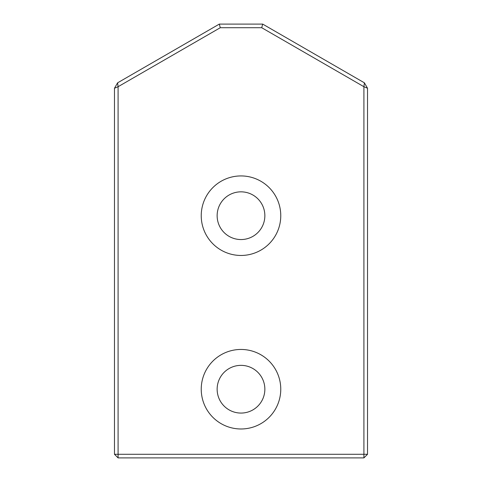 <?xml version="1.0" encoding="UTF-8"?>
<svg xmlns="http://www.w3.org/2000/svg" width="482" height="482" viewBox="0 0 482 482"><rect width="100%" height="100%" fill="white"/><g stroke="black" fill="none" stroke-linecap="round" stroke-linejoin="round"><path stroke-width="0.72" d="M117.608 82.82L118.09 86.712L114.475 88.242L117.608 82.82L219.31 24.1L220.28 27.715L261.72 27.715L262.69 24.1L219.31 24.1M261.72 27.715L363.91 86.712L364.392 82.82L367.525 88.242L363.91 86.712L363.91 454.285L367.525 454.285L363.91 457.9L363.91 454.285L118.09 454.285L118.09 457.9L114.475 454.285L118.09 454.285L118.09 86.712L220.28 27.715M367.525 454.285L367.525 88.242M118.09 457.9L363.91 457.9M364.392 82.82L262.69 24.1M114.475 88.242L114.475 454.285M280.765 215.695A39.765 39.765 0 0 1 241 255.46A39.765 39.765 0 0 1 201.235 215.695A39.765 39.765 0 0 1 241 175.93A39.765 39.765 0 0 1 280.765 215.695M280.765 389.215A39.765 39.765 0 0 1 241 428.98A39.765 39.765 0 0 1 201.235 389.215A39.765 39.765 0 0 1 241 349.45A39.765 39.765 0 0 1 280.765 389.215M217.141 389.215A23.859 23.859 0 0 0 252.93 409.875A23.859 23.859 0 0 0 252.93 368.555A23.859 23.859 0 0 0 217.141 389.215M217.141 215.695A23.859 23.859 0 0 0 252.93 236.355A23.859 23.859 0 0 0 252.93 195.035A23.859 23.859 0 0 0 217.141 215.695"/></g></svg>
